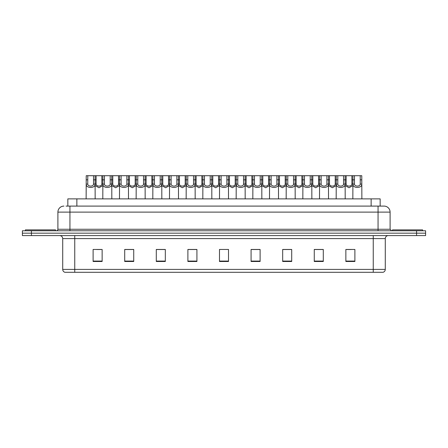 <?xml version="1.0" encoding="UTF-8"?>
<svg xmlns="http://www.w3.org/2000/svg" width="448" height="448" viewBox="0 0 448 448"><rect width="100%" height="100%" fill="white"/><g stroke="black" fill="none" stroke-linecap="round" stroke-linejoin="round"><path stroke-width="0.67" d="M67.838 206.097L67.838 198.873L380.162 198.873L380.162 206.097M385.28 269.405C385.196 270.85 384.474 271.807 383.113 272.294L373.246 272.294L373.246 269.405L385.28 269.405L385.28 238.594A3.007 3.007 0 0 1 388.287 235.586M373.246 272.294L64.887 272.294A3.007 3.007 0 0 1 62.72 269.405L62.72 238.594C62.541 236.768 61.538 235.766 59.713 235.586M425.6 235.586L425.6 233.178L22.4 233.178L22.4 235.586L31.427 235.586L31.427 233.178L22.4 233.178L22.4 230.77L31.427 230.77L31.427 233.178L425.6 233.178L425.6 235.586L31.427 235.586M354.889 261.492L354.889 249.458L345.862 249.458L345.862 261.492L354.889 261.492M323.294 261.492L323.294 249.458L314.266 249.458L314.266 261.492L323.294 261.492M291.704 261.492L291.704 249.458L282.677 249.458L282.677 261.492L291.704 261.492M260.109 261.492L260.109 249.458L251.082 249.458L251.082 261.492L260.109 261.492M102.138 261.492L102.138 249.458L93.111 249.458L93.111 261.492L102.138 261.492M133.734 261.492L133.734 249.458L124.706 249.458L124.706 261.492L133.734 261.492M165.323 261.492L165.323 249.458L156.296 249.458L156.296 261.492L165.323 261.492M196.918 261.492L196.918 249.458L187.891 249.458L187.891 261.492L196.918 261.492M228.514 261.492L228.514 249.458L219.486 249.458L219.486 261.492L228.514 261.492M288.422 249.519L284.598 249.519M321.759 249.519L317.94 249.519M346.763 249.519L351.277 249.519M196.739 249.519L192.92 249.519M188.406 249.519L196.918 249.519M163.402 249.519L159.578 249.519M130.06 249.519L126.241 249.519M96.723 249.519L101.237 249.519M251.082 249.519L259.594 249.519M255.08 249.519L251.261 249.519M221.743 249.458L226.257 249.458M165.323 249.519L156.296 249.519M133.734 249.519L124.706 249.519M291.704 249.519L282.677 249.519M323.294 249.519L314.266 249.519M66.17 206.097L384.076 206.097A6.02 6.02 0 0 1 390.096 212.117L390.096 229.264L391.597 230.77M66.03 206.097L69.944 206.097L69.944 212.117L57.904 212.117L57.904 229.264A1.506 1.506 0 0 1 56.403 230.77M63.924 206.097A6.02 6.02 0 0 0 57.904 212.117M425.6 230.77L425.6 233.178L425.6 230.77L31.427 230.77M390.096 212.117L378.056 212.117L378.056 206.097L384.076 206.097M93.526 184.089L93.514 175.706L86.223 175.706L86.128 198.873L86.212 184.089C85.854 188.569 95.435 188.569 95.071 184.089L93.526 184.089C93.419 186.76 87.864 186.76 87.758 184.089L86.212 184.089M87.774 175.706L87.758 184.089M93.514 175.706L95.066 175.706L95.155 198.873M95.155 183.002L95.071 184.089M96.107 179.833L96.096 184.089C96.197 186.76 101.758 186.76 101.864 184.089L101.847 175.706L96.107 175.706L96.107 179.833L93.514 179.833M102.799 185.629L98.98 187.74L95.155 185.629M101.847 175.706L102.889 175.706L102.799 198.873M95.066 175.706L96.107 175.706M55.496 230.77L55.496 229.869L25.407 229.869L25.407 230.77M104.44 175.706L104.429 184.089C104.535 186.76 110.09 186.76 110.197 184.089L110.186 175.706L102.889 175.706M110.186 175.706L111.737 175.706L111.826 198.873M111.826 183.002L111.742 184.089C112.106 188.569 102.519 188.569 102.883 184.089L102.799 183.002M121.111 175.706L121.1 184.089C121.206 186.76 126.762 186.76 126.868 184.089L126.851 175.706L119.56 175.706L119.47 198.873M126.851 175.706L128.402 175.706L128.498 198.873M128.498 183.002L128.414 184.089C128.772 188.569 119.19 188.569 119.549 184.089L119.47 183.002M137.782 175.706L137.771 184.089C137.872 186.76 143.433 186.76 143.534 184.089L143.522 175.706L136.231 175.706L136.136 198.873M143.522 175.706L145.074 175.706L145.163 198.873M145.163 183.002L145.085 184.089C145.443 188.569 135.862 188.569 136.22 184.089L136.136 183.002M154.454 175.706L154.437 184.089C154.543 186.76 160.098 186.76 160.205 184.089L160.194 175.706L152.897 175.706L152.807 198.873M160.194 175.706L161.745 175.706L161.834 198.873M161.834 183.002L161.75 184.089C162.114 188.569 152.533 188.569 152.891 184.089L152.807 183.002M112.778 179.833L112.762 184.089C112.868 186.76 118.429 186.76 118.53 184.089L118.518 175.706L112.778 175.706L112.778 179.833L110.186 179.833M119.47 185.629L115.646 187.74L111.826 185.629M118.518 175.706L119.56 175.706M111.737 175.706L112.778 175.706M129.444 179.833L129.433 184.089C129.539 186.76 135.094 186.76 135.201 184.089L135.19 175.706L129.444 175.706L129.444 179.833L126.851 179.833M136.136 185.629L132.317 187.74L128.498 185.629M135.19 175.706L136.231 175.706M128.402 175.706L129.444 175.706M146.115 179.833L146.104 184.089C146.21 186.76 151.766 186.76 151.872 184.089L151.855 175.706L146.115 175.706L146.115 179.833L143.522 179.833M152.807 185.629L148.988 187.74L145.163 185.629M151.855 175.706L152.897 175.706M145.074 175.706L146.115 175.706M422.593 230.77L422.593 229.869L392.504 229.869L392.504 230.77M171.119 175.706L171.108 184.089C171.214 186.76 176.77 186.76 176.876 184.089L176.859 175.706L169.568 175.706L169.478 198.873M176.859 175.706L178.416 175.706L178.506 198.873M178.506 183.002L178.422 184.089C178.78 188.569 169.198 188.569 169.562 184.089L169.478 183.002M187.79 175.706L187.779 184.089C187.88 186.76 193.441 186.76 193.542 184.089L193.53 175.706L186.239 175.706L186.15 198.873M193.53 175.706L195.082 175.706L195.177 198.873M195.177 183.002L195.093 184.089C195.451 188.569 185.87 188.569 186.228 184.089L186.15 183.002M204.462 175.706L204.445 184.089C204.551 186.76 210.106 186.76 210.213 184.089L210.202 175.706L202.91 175.706L202.815 198.873M210.202 175.706L211.753 175.706L211.842 198.873M211.842 183.002L211.758 184.089C212.122 188.569 202.541 188.569 202.899 184.089L202.815 183.002M162.786 179.833L162.775 184.089C162.876 186.76 168.437 186.76 168.538 184.089L168.526 175.706L162.786 175.706L162.786 179.833L160.194 179.833M169.478 185.629L165.654 187.74L161.834 185.629M168.526 175.706L169.568 175.706M161.745 175.706L162.786 175.706M179.458 179.833L179.441 184.089C179.547 186.76 185.102 186.76 185.209 184.089L185.198 175.706L179.458 175.706L179.458 179.833L176.859 179.833M186.15 185.629L182.325 187.74L178.506 185.629M185.198 175.706L186.239 175.706M178.416 175.706L179.458 175.706M196.123 179.833L196.112 184.089C196.218 186.76 201.774 186.76 201.88 184.089L201.863 175.706L196.123 175.706L196.123 179.833L193.53 179.833M202.815 185.629L198.996 187.74L195.177 185.629M201.863 175.706L202.91 175.706M195.082 175.706L196.123 175.706M221.127 175.706L221.116 184.089C221.222 186.76 226.778 186.76 226.884 184.089L226.873 175.706L219.576 175.706L219.486 198.873M226.873 175.706L228.424 175.706L228.514 198.873M228.514 183.002L228.43 184.089C228.794 188.569 219.206 188.569 219.57 184.089L219.486 183.002M237.798 175.706L237.787 184.089C237.894 186.76 243.449 186.76 243.555 184.089L243.538 175.706L236.247 175.706L236.158 198.873M243.538 175.706L245.09 175.706L245.185 198.873M245.185 183.002L245.101 184.089C245.459 188.569 235.878 188.569 236.242 184.089L236.158 183.002M254.47 175.706L254.458 184.089C254.559 186.76 260.12 186.76 260.221 184.089L260.21 175.706L252.918 175.706L252.823 198.873M260.21 175.706L261.761 175.706L261.85 198.873M261.85 183.002L261.772 184.089C262.13 188.569 252.549 188.569 252.907 184.089L252.823 183.002M271.141 175.706L271.124 184.089C271.23 186.76 276.786 186.76 276.892 184.089L276.881 175.706L269.584 175.706L269.494 198.873M276.881 175.706L278.432 175.706L278.522 198.873M278.522 183.002L278.438 184.089C278.802 188.569 269.22 188.569 269.578 184.089L269.494 183.002M287.806 175.706L287.795 184.089C287.902 186.76 293.457 186.76 293.563 184.089L293.546 175.706L286.255 175.706L286.166 198.873M293.546 175.706L295.103 175.706L295.193 198.873M295.193 183.002L295.109 184.089C295.467 188.569 285.886 188.569 286.25 184.089L286.166 183.002M212.794 179.833L212.783 184.089C212.884 186.76 218.445 186.76 218.551 184.089L218.534 175.706L212.794 175.706L212.794 179.833L210.202 179.833M219.486 185.629L215.667 187.74L211.842 185.629M218.534 175.706L219.576 175.706M211.753 175.706L212.794 175.706M229.466 179.833L229.449 184.089C229.555 186.76 235.116 186.76 235.217 184.089L235.206 175.706L229.466 175.706L229.466 179.833L226.873 179.833M236.158 185.629L232.333 187.74L228.514 185.629M235.206 175.706L236.247 175.706M228.424 175.706L229.466 175.706M246.137 179.833L246.12 184.089C246.226 186.76 251.782 186.76 251.888 184.089L251.877 175.706L246.137 175.706L246.137 179.833L243.538 179.833M252.823 185.629L249.004 187.74L245.185 185.629M251.877 175.706L252.918 175.706M245.09 175.706L246.137 175.706M262.802 179.833L262.791 184.089C262.898 186.76 268.453 186.76 268.559 184.089L268.542 175.706L262.802 175.706L262.802 179.833L260.21 179.833M269.494 185.629L265.675 187.74L261.85 185.629M268.542 175.706L269.584 175.706M261.761 175.706L262.802 175.706M279.474 179.833L279.462 184.089C279.563 186.76 285.124 186.76 285.225 184.089L285.214 175.706L279.474 175.706L279.474 179.833L276.881 179.833M286.166 185.629L282.346 187.74L278.522 185.629M285.214 175.706L286.255 175.706M278.432 175.706L279.474 175.706M304.478 175.706L304.466 184.089C304.567 186.76 310.128 186.76 310.229 184.089L310.218 175.706L302.926 175.706L302.837 198.873M310.218 175.706L311.769 175.706L311.864 198.873M311.864 183.002L311.78 184.089C312.138 188.569 302.557 188.569 302.915 184.089L302.837 183.002M321.149 175.706L321.132 184.089C321.238 186.76 326.794 186.76 326.9 184.089L326.889 175.706L319.598 175.706L319.502 198.873M326.889 175.706L328.44 175.706L328.53 198.873M328.53 183.002L328.451 184.089C328.81 188.569 319.228 188.569 319.586 184.089L319.502 183.002M337.814 175.706L337.803 184.089C337.91 186.76 343.465 186.76 343.571 184.089L343.56 175.706L336.263 175.706L336.174 198.873M343.56 175.706L345.111 175.706L345.201 198.873M345.201 183.002L345.117 184.089C345.481 188.569 335.894 188.569 336.258 184.089L336.174 183.002M354.486 175.706L354.474 184.089C354.581 186.76 360.136 186.76 360.242 184.089L360.226 175.706L352.934 175.706L352.845 198.873M360.226 175.706L361.777 175.706L361.872 198.873M360.226 179.833L361.777 179.833L361.788 184.089C362.146 188.569 352.565 188.569 352.929 184.089L352.845 183.002M296.145 179.833L296.128 184.089C296.234 186.76 301.79 186.76 301.896 184.089L301.885 175.706L296.145 175.706L296.145 179.833L293.546 179.833M302.837 185.629L299.012 187.74L295.193 185.629M301.885 175.706L302.926 175.706M295.103 175.706L296.145 175.706M312.81 179.833L312.799 184.089C312.906 186.76 318.461 186.76 318.567 184.089L318.556 175.706L312.81 175.706L312.81 179.833L310.218 179.833M319.502 185.629L315.683 187.74L311.864 185.629M318.556 175.706L319.598 175.706M311.769 175.706L312.81 175.706M329.482 179.833L329.47 184.089C329.571 186.76 335.132 186.76 335.238 184.089L335.222 175.706L329.482 175.706L329.482 179.833L326.889 179.833M336.174 185.629L332.354 187.74L328.53 185.629M335.222 175.706L336.263 175.706M328.44 175.706L329.482 175.706M346.153 179.833L346.136 184.089C346.242 186.76 351.803 186.76 351.904 184.089L351.893 175.706L346.153 175.706L346.153 179.833L343.56 179.833M352.845 185.629L349.02 187.74L345.201 185.629M351.893 175.706L352.934 175.706M345.111 175.706L346.153 175.706M76.866 206.097L76.866 198.873M371.134 206.097L371.134 198.873M373.246 235.586L373.246 238.594L62.72 238.594M385.28 238.594L373.246 238.594L373.246 269.405L74.754 269.405L74.754 272.294M62.72 269.405L74.754 269.405L74.754 235.586M416.573 235.586L416.573 230.77M228.514 261.072L219.486 261.072M196.918 261.072L187.891 261.072M165.323 261.072L156.296 261.072M133.734 261.072L124.706 261.072M102.138 261.072L93.111 261.072M260.109 261.072L251.082 261.072M291.704 261.072L282.677 261.072M323.294 261.072L314.266 261.072M354.889 261.072L345.862 261.072M69.944 230.77L69.944 229.264L390.096 229.264M57.904 229.264L69.944 229.264L69.944 212.117L378.056 212.117L378.056 230.77M87.774 179.833L86.223 179.833M101.847 179.833L104.44 179.833M101.864 184.089L102.799 184.089M95.155 184.089L96.096 184.089M111.742 184.089L110.197 184.089M104.429 184.089L102.883 184.089M128.414 184.089L126.868 184.089M121.1 184.089L119.549 184.089M121.111 179.833L118.518 179.833M145.085 184.089L143.534 184.089M137.771 184.089L136.22 184.089M137.782 179.833L135.19 179.833M161.75 184.089L160.205 184.089M154.437 184.089L152.891 184.089M154.454 179.833L151.855 179.833M118.53 184.089L119.47 184.089M111.826 184.089L112.762 184.089M135.201 184.089L136.136 184.089M128.498 184.089L129.433 184.089M151.872 184.089L152.807 184.089M145.163 184.089L146.104 184.089M178.422 184.089L176.876 184.089M171.108 184.089L169.562 184.089M171.119 179.833L168.526 179.833M195.093 184.089L193.542 184.089M187.779 184.089L186.228 184.089M187.79 179.833L185.198 179.833M211.758 184.089L210.213 184.089M204.445 184.089L202.899 184.089M204.462 179.833L201.863 179.833M168.538 184.089L169.478 184.089M161.834 184.089L162.775 184.089M185.209 184.089L186.15 184.089M178.506 184.089L179.441 184.089M201.88 184.089L202.815 184.089M195.177 184.089L196.112 184.089M228.43 184.089L226.884 184.089M221.116 184.089L219.57 184.089M221.127 179.833L218.534 179.833M245.101 184.089L243.555 184.089M237.787 184.089L236.242 184.089M237.798 179.833L235.206 179.833M261.772 184.089L260.221 184.089M254.458 184.089L252.907 184.089M254.47 179.833L251.877 179.833M278.438 184.089L276.892 184.089M271.124 184.089L269.578 184.089M271.141 179.833L268.542 179.833M295.109 184.089L293.563 184.089M287.795 184.089L286.25 184.089M287.806 179.833L285.214 179.833M218.551 184.089L219.486 184.089M211.842 184.089L212.783 184.089M235.217 184.089L236.158 184.089M228.514 184.089L229.449 184.089M251.888 184.089L252.823 184.089M245.185 184.089L246.12 184.089M268.559 184.089L269.494 184.089M261.85 184.089L262.791 184.089M285.225 184.089L286.166 184.089M278.522 184.089L279.462 184.089M311.78 184.089L310.229 184.089M304.466 184.089L302.915 184.089M304.478 179.833L301.885 179.833M328.451 184.089L326.9 184.089M321.132 184.089L319.586 184.089M321.149 179.833L318.556 179.833M345.117 184.089L343.571 184.089M337.803 184.089L336.258 184.089M337.814 179.833L335.222 179.833M361.788 184.089L360.242 184.089M354.474 184.089L352.929 184.089M354.486 179.833L351.893 179.833M301.896 184.089L302.837 184.089M295.193 184.089L296.128 184.089M318.567 184.089L319.502 184.089M311.864 184.089L312.799 184.089M335.238 184.089L336.174 184.089M328.53 184.089L329.47 184.089M351.904 184.089L352.845 184.089M345.201 184.089L346.136 184.089"/></g></svg>
